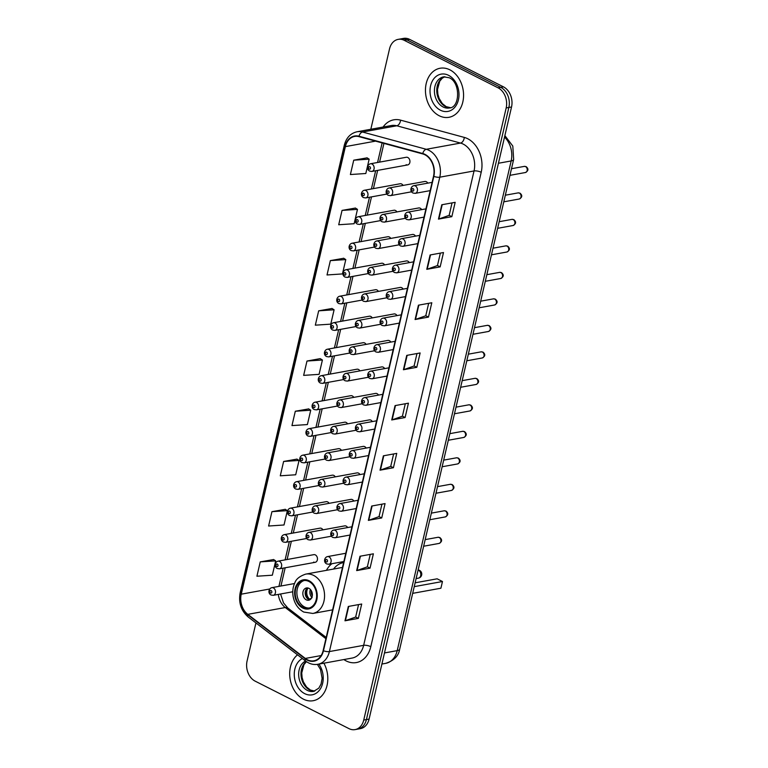 <?xml version="1.0" encoding="UTF-8"?>
<svg xmlns="http://www.w3.org/2000/svg" width="768" height="768" viewBox="0 0 768 768"><rect width="100%" height="100%" fill="white"/><g stroke="black" fill="none" stroke-linecap="round" stroke-linejoin="round"><path stroke-width="1.15" d="M331.872 563.712A27.523 20.803 -100.3 0 0 326.419 570.346M403.094 185.424A3.898 2.947 -100.3 0 0 401.635 184.003A3.898 2.947 -100.3 0 0 400.109 183.763L364.32 190.272A3.898 2.947 79.7 0 1 365.846 190.512A3.898 2.947 79.7 0 1 367.997 194.573A3.898 2.947 79.7 0 1 365.712 197.933L363.562 197.606C359.942 195.811 361.354 190.867 364.32 190.272M396.931 211.92A3.898 2.947 -100.3 0 0 395.472 210.499A3.898 2.947 -100.3 0 0 393.946 210.25L358.157 216.758A3.898 2.947 79.7 0 1 359.683 217.008A3.898 2.947 79.7 0 1 361.824 221.069A3.898 2.947 79.7 0 1 359.549 224.419L357.398 224.102C353.77 222.307 355.181 217.363 358.157 216.758M390.768 238.416A3.898 2.947 -100.3 0 0 389.309 236.986A3.898 2.947 -100.3 0 0 387.773 236.746L351.984 243.254A3.898 2.947 79.7 0 1 353.52 243.494A3.898 2.947 79.7 0 1 355.661 247.565A3.898 2.947 79.7 0 1 353.386 250.915L351.235 250.598C347.606 248.794 349.018 243.859 351.984 243.254M384.605 264.902A3.898 2.947 -100.3 0 0 383.146 263.482A3.898 2.947 -100.3 0 0 381.61 263.242L345.821 269.75A3.898 2.947 79.7 0 1 347.357 269.99A3.898 2.947 79.7 0 1 349.498 274.051A3.898 2.947 79.7 0 1 347.213 277.411L345.072 277.085C341.443 275.29 342.854 270.346 345.821 269.75M378.432 291.398A3.898 2.947 -100.3 0 0 376.982 289.978A3.898 2.947 -100.3 0 0 375.446 289.728L339.658 296.237A3.898 2.947 79.7 0 1 341.194 296.486A3.898 2.947 79.7 0 1 343.334 300.547A3.898 2.947 79.7 0 1 341.05 303.898L338.899 303.581C335.28 301.786 336.691 296.842 339.658 296.237M372.269 317.894A3.898 2.947 -100.3 0 0 370.81 316.464A3.898 2.947 -100.3 0 0 369.283 316.224L333.494 322.733A3.898 2.947 79.7 0 1 335.021 322.973A3.898 2.947 79.7 0 1 337.171 327.043A3.898 2.947 79.7 0 1 334.886 330.394L332.736 330.077C329.117 328.272 330.528 323.338 333.494 322.733M366.106 344.381A3.898 2.947 -100.3 0 0 364.646 342.96A3.898 2.947 -100.3 0 0 363.12 342.72L327.331 349.229A3.898 2.947 79.7 0 1 328.858 349.469A3.898 2.947 79.7 0 1 330.998 353.53A3.898 2.947 79.7 0 1 328.723 356.89L326.573 356.573C322.944 354.768 324.365 349.824 327.331 349.229M359.942 370.877A3.898 2.947 -100.3 0 0 358.483 369.456A3.898 2.947 -100.3 0 0 356.957 369.206L321.158 375.715A3.898 2.947 79.7 0 1 322.694 375.965A3.898 2.947 79.7 0 1 324.835 380.026A3.898 2.947 79.7 0 1 322.56 383.376L320.41 383.059C316.781 381.264 318.192 376.32 321.158 375.715M353.779 397.373A3.898 2.947 -100.3 0 0 352.32 395.942A3.898 2.947 -100.3 0 0 350.784 395.702L314.995 402.211A3.898 2.947 79.7 0 1 316.531 402.451A3.898 2.947 79.7 0 1 318.672 406.522A3.898 2.947 79.7 0 1 316.387 409.872L314.246 409.555C310.618 407.75 312.029 402.816 314.995 402.211M347.606 423.859A3.898 2.947 -100.3 0 0 346.157 422.438A3.898 2.947 -100.3 0 0 344.621 422.198L308.832 428.707A3.898 2.947 79.7 0 1 310.368 428.947A3.898 2.947 79.7 0 1 312.509 433.008A3.898 2.947 79.7 0 1 310.224 436.368L308.074 436.051C304.454 434.246 305.866 429.302 308.832 428.707M341.443 450.355A3.898 2.947 -100.3 0 0 339.984 448.934A3.898 2.947 -100.3 0 0 338.458 448.685L302.669 455.194A3.898 2.947 79.7 0 1 304.195 455.443A3.898 2.947 79.7 0 1 306.346 459.504A3.898 2.947 79.7 0 1 304.061 462.854L301.91 462.538C298.291 460.742 299.702 455.798 302.669 455.194M335.28 476.851A3.898 2.947 -100.3 0 0 333.821 475.421A3.898 2.947 -100.3 0 0 332.294 475.181L296.506 481.69A3.898 2.947 79.7 0 1 298.032 481.93A3.898 2.947 79.7 0 1 300.173 486A3.898 2.947 79.7 0 1 297.898 489.35L295.747 489.034C292.118 487.229 293.539 482.294 296.506 481.69M329.117 503.338A3.898 2.947 -100.3 0 0 327.658 501.917A3.898 2.947 -100.3 0 0 326.131 501.677L290.333 508.186A3.898 2.947 79.7 0 1 291.869 508.426A3.898 2.947 79.7 0 1 294.01 512.486A3.898 2.947 79.7 0 1 291.734 515.846L289.584 515.53C285.955 513.725 287.366 508.781 290.333 508.186M322.954 529.834A3.898 2.947 -100.3 0 0 321.494 528.413A3.898 2.947 -100.3 0 0 319.958 528.163L284.17 534.672A3.898 2.947 79.7 0 1 285.706 534.922A3.898 2.947 79.7 0 1 287.846 538.982A3.898 2.947 79.7 0 1 285.562 542.333L283.421 542.016C279.792 540.221 281.203 535.277 284.17 534.672M313.661 562.08A3.898 2.947 -100.3 0 0 315.187 562.32A3.898 2.947 -100.3 0 0 317.472 558.97A3.898 2.947 -100.3 0 0 315.331 554.899A3.898 2.947 -100.3 0 0 313.795 554.659L278.006 561.168A3.898 2.947 79.7 0 1 279.542 561.408A3.898 2.947 79.7 0 1 281.683 565.478A3.898 2.947 79.7 0 1 279.398 568.829L277.258 568.512C273.629 566.707 275.04 561.773 278.006 561.168M406.138 164.688A3.898 2.947 -100.3 0 0 407.664 164.928A3.898 2.947 -100.3 0 0 409.949 161.578A3.898 2.947 -100.3 0 0 407.808 157.507A3.898 2.947 -100.3 0 0 406.272 157.267L370.483 163.776A3.898 2.947 79.7 0 1 372.01 164.016A3.898 2.947 79.7 0 1 374.16 168.086A3.898 2.947 79.7 0 1 371.875 171.437L369.725 171.12C366.106 169.315 367.517 164.381 370.483 163.776M421.67 209.635A3.898 2.947 -100.3 0 0 420.211 208.214A3.898 2.947 -100.3 0 0 418.685 207.965L382.886 214.474A3.898 2.947 79.7 0 1 384.422 214.723A3.898 2.947 79.7 0 1 386.563 218.784A3.898 2.947 79.7 0 1 384.288 222.134L382.138 221.818C378.509 220.013 379.92 215.078 382.886 214.474M415.507 236.122A3.898 2.947 -100.3 0 0 414.048 234.701A3.898 2.947 -100.3 0 0 412.512 234.461L376.723 240.97A3.898 2.947 79.7 0 1 378.259 241.21A3.898 2.947 79.7 0 1 380.4 245.27A3.898 2.947 79.7 0 1 378.115 248.63L375.974 248.314C372.346 246.509 373.757 241.565 376.723 240.97M409.334 262.618A3.898 2.947 -100.3 0 0 407.885 261.197A3.898 2.947 -100.3 0 0 406.349 260.947L370.56 267.456A3.898 2.947 79.7 0 1 372.096 267.706A3.898 2.947 79.7 0 1 374.237 271.766A3.898 2.947 79.7 0 1 371.952 275.126L369.802 274.8C366.182 273.005 367.594 268.061 370.56 267.456M403.171 289.114A3.898 2.947 -100.3 0 0 401.712 287.693A3.898 2.947 -100.3 0 0 400.186 287.443L364.397 293.952A3.898 2.947 79.7 0 1 365.923 294.202A3.898 2.947 79.7 0 1 368.074 298.262A3.898 2.947 79.7 0 1 365.789 301.613L363.638 301.296C360.019 299.501 361.43 294.557 364.397 293.952M397.008 315.61A3.898 2.947 -100.3 0 0 395.549 314.179A3.898 2.947 -100.3 0 0 394.022 313.939L358.234 320.448A3.898 2.947 79.7 0 1 359.76 320.688A3.898 2.947 79.7 0 1 361.901 324.749A3.898 2.947 79.7 0 1 359.626 328.109L357.475 327.792C353.846 325.987 355.267 321.053 358.234 320.448M390.845 342.096A3.898 2.947 -100.3 0 0 389.386 340.675A3.898 2.947 -100.3 0 0 387.859 340.426L352.061 346.934A3.898 2.947 79.7 0 1 353.597 347.184A3.898 2.947 79.7 0 1 355.738 351.245A3.898 2.947 79.7 0 1 353.462 354.605L351.312 354.278C347.683 352.483 349.094 347.539 352.061 346.934M384.682 368.592A3.898 2.947 -100.3 0 0 383.222 367.171A3.898 2.947 -100.3 0 0 381.686 366.922L345.898 373.43A3.898 2.947 79.7 0 1 347.434 373.68A3.898 2.947 79.7 0 1 349.574 377.741A3.898 2.947 79.7 0 1 347.29 381.091L345.149 380.774C341.52 378.979 342.931 374.035 345.898 373.43M378.509 395.088A3.898 2.947 -100.3 0 0 377.059 393.658A3.898 2.947 -100.3 0 0 375.523 393.418L339.734 399.926A3.898 2.947 79.7 0 1 341.27 400.166A3.898 2.947 79.7 0 1 343.411 404.227A3.898 2.947 79.7 0 1 341.126 407.587L338.986 407.27C335.357 405.466 336.768 400.531 339.734 399.926M372.346 421.574A3.898 2.947 -100.3 0 0 370.886 420.154A3.898 2.947 -100.3 0 0 369.36 419.904L333.571 426.413A3.898 2.947 79.7 0 1 335.098 426.662A3.898 2.947 79.7 0 1 337.248 430.723A3.898 2.947 79.7 0 1 334.963 434.083L332.813 433.757C329.194 431.962 330.605 427.018 333.571 426.413M366.182 448.07A3.898 2.947 -100.3 0 0 364.723 446.65A3.898 2.947 -100.3 0 0 363.197 446.4L327.408 452.909A3.898 2.947 79.7 0 1 328.934 453.158A3.898 2.947 79.7 0 1 331.075 457.219A3.898 2.947 79.7 0 1 328.8 460.57L326.65 460.253C323.021 458.458 324.442 453.514 327.408 452.909M360.019 474.566A3.898 2.947 -100.3 0 0 358.56 473.136A3.898 2.947 -100.3 0 0 357.034 472.896L321.235 479.405A3.898 2.947 79.7 0 1 322.771 479.645A3.898 2.947 79.7 0 1 324.912 483.706A3.898 2.947 79.7 0 1 322.637 487.066L320.486 486.749C316.858 484.944 318.269 480.01 321.235 479.405M353.856 501.053A3.898 2.947 -100.3 0 0 352.397 499.632A3.898 2.947 -100.3 0 0 350.861 499.382L315.072 505.891A3.898 2.947 79.7 0 1 316.608 506.141A3.898 2.947 79.7 0 1 318.749 510.202A3.898 2.947 79.7 0 1 316.464 513.562L314.323 513.235C310.694 511.44 312.106 506.496 315.072 505.891M347.683 527.549A3.898 2.947 -100.3 0 0 346.234 526.128A3.898 2.947 -100.3 0 0 344.698 525.878L308.909 532.387A3.898 2.947 79.7 0 1 310.445 532.637A3.898 2.947 79.7 0 1 312.586 536.698A3.898 2.947 79.7 0 1 310.301 540.048L308.16 539.731C304.531 537.936 305.942 532.992 308.909 532.387M427.834 183.139A3.898 2.947 -100.3 0 0 426.374 181.718A3.898 2.947 -100.3 0 0 424.848 181.469L389.059 187.978A3.898 2.947 79.7 0 1 390.586 188.227A3.898 2.947 79.7 0 1 392.726 192.288A3.898 2.947 79.7 0 1 390.451 195.648L388.301 195.322C384.672 193.526 386.083 188.582 389.059 187.978M255.936 622.934L247.075 661.018A15.581 11.77 -100.3 0 0 255.178 681.158L348.96 728.621A15.581 11.77 -100.3 0 0 355.085 729.6L360.442 728.63A15.581 11.77 -100.3 0 0 369.091 719.088L511.536 106.982A15.581 11.77 -100.3 0 0 503.434 86.842L409.642 39.379A15.581 11.77 -100.3 0 0 403.517 38.4L400.848 38.89A15.581 11.77 -100.3 0 1 406.973 39.869A15.581 11.77 -100.3 0 0 400.848 38.89L398.17 39.37A15.581 11.77 -100.3 0 0 389.52 48.912L370.819 129.264M355.085 729.6A15.581 11.77 -100.3 0 0 363.734 720.067L506.179 107.952A15.581 11.77 -100.3 0 0 498.077 87.821L500.755 87.331L406.973 39.869L500.755 87.331A15.581 11.77 -100.3 0 1 508.858 107.462A15.581 11.77 -100.3 0 0 500.755 87.331L503.434 86.842M363.734 720.067L366.413 719.578L508.858 107.462L366.413 719.578A15.581 11.77 -100.3 0 1 357.763 729.11A15.581 11.77 -100.3 0 0 366.413 719.578L369.091 719.088M449.856 69.821A24.922 18.835 -100.3 0 0 440.054 68.256A24.922 18.835 -100.3 0 0 425.453 89.731A24.922 18.835 -100.3 0 0 439.171 115.728A24.922 18.835 -100.3 0 0 448.973 117.302A24.922 18.835 -100.3 0 0 463.565 95.827A24.922 18.835 -100.3 0 0 449.856 69.821A24.922 18.835 -100.3 0 0 440.054 68.256A24.922 18.835 -100.3 0 0 425.453 89.731A24.922 18.835 -100.3 0 0 439.171 115.728A24.922 18.835 -100.3 0 0 448.973 117.302A24.922 18.835 -100.3 0 0 463.565 95.827A24.922 18.835 -100.3 0 0 449.856 69.821M297.533 654.826A24.922 18.835 -100.3 0 0 289.968 678A24.922 18.835 -100.3 0 0 303.408 699.149A24.922 18.835 -100.3 0 0 313.2 700.714A24.922 18.835 -100.3 0 0 323.894 663.197A24.922 18.835 -100.3 0 1 313.2 700.714A24.922 18.835 -100.3 0 1 303.408 699.149A24.922 18.835 -100.3 0 1 289.968 678A24.922 18.835 -100.3 0 1 297.533 654.826M424.886 154.752A16.618 12.557 79.7 0 1 433.526 176.227L323.136 650.611A16.618 12.557 79.7 0 1 313.91 660.787A16.618 12.557 79.7 0 1 305.309 658.435L247.814 614.352A16.618 12.557 79.7 0 1 241.238 594.182L345.389 146.611A16.618 12.557 79.7 0 1 354.614 136.435A16.618 12.557 79.7 0 1 358.973 136.637L422.717 153.917A16.618 12.557 79.7 0 1 424.886 154.752M424.973 154.368A17.03 12.874 -100.3 0 0 422.746 153.514L359.011 136.234A17.03 12.874 -100.3 0 0 345.082 146.458L240.931 594.029A17.03 12.874 -100.3 0 0 247.67 614.698L305.165 658.79A17.03 12.874 -100.3 0 0 323.443 650.765L433.834 176.381A17.03 12.874 -100.3 0 0 424.973 154.368M358.56 604.598L355.661 617.05L345.398 620.698A4.157 1.354 -166.9 0 1 344.976 620.803L358.358 618.374L361.699 604.022L348.317 606.461L344.976 620.803M355.67 617.011L358.358 618.374M370.243 554.381L367.344 566.842L357.082 570.48A4.157 1.354 -166.9 0 1 356.669 570.595L370.042 568.157L373.382 553.814L360 556.243L356.669 570.595M367.354 566.794L370.042 568.157M381.936 504.173L379.037 516.624L368.765 520.272A4.157 1.354 -166.9 0 1 368.352 520.378L381.725 517.949L385.066 503.597L371.693 506.035L368.352 520.378M379.046 516.586L381.725 517.949M393.619 453.955L390.72 466.416L380.458 470.054A4.157 1.354 -166.9 0 1 380.035 470.17L393.418 467.731L396.749 453.389L383.376 455.818L380.035 470.17M390.73 466.378L393.418 467.731M452.045 202.896L449.146 215.357L438.874 218.995A4.157 1.354 -166.9 0 1 438.461 219.11L451.834 216.672L455.174 202.33L441.792 204.758L438.461 219.11M449.155 215.318L451.834 216.672M440.352 253.114L437.453 265.565L427.19 269.213A4.157 1.354 -166.9 0 1 426.778 269.318L440.15 266.89L443.491 252.538L430.109 254.976L426.778 269.318M437.462 265.526L440.15 266.89M428.669 303.322L425.77 315.782L415.507 319.421A4.157 1.354 -166.9 0 1 415.085 319.526L428.467 317.098L431.808 302.755L418.426 305.184L415.085 319.526M425.779 315.734L428.467 317.098M416.986 353.53L414.086 365.99L403.824 369.638A4.157 1.354 -166.9 0 1 403.402 369.744L416.784 367.306L420.125 352.963L406.742 355.392L403.402 369.744M414.096 365.952L416.784 367.306M405.302 403.747L402.403 416.208L392.141 419.846A4.157 1.354 -166.9 0 1 391.718 419.952L405.101 417.523L408.442 403.171L395.059 405.61L391.718 419.952M402.413 416.16L405.101 417.523M498.077 87.821L404.294 40.349A15.581 11.77 -100.3 0 0 398.17 39.37M296.976 459.12L283.622 461.462L280.282 475.805L295.709 474.778L299.05 460.435L296.87 459.053M285.293 509.338L271.939 511.67L268.598 526.022L284.026 524.986L287.366 510.643L285.178 509.261M273.61 559.546L260.246 561.888L256.915 576.23L272.342 575.203L275.683 560.851L273.494 559.478M332.035 308.486L318.672 310.829L315.331 325.171L330.768 324.144L334.099 309.792L331.92 308.419M343.718 258.278L330.355 260.611L327.024 274.963L342.451 273.926L345.792 259.584L343.603 258.202M355.402 208.061L342.048 210.403L338.707 224.746L354.134 223.718L357.475 209.366L355.286 207.994M367.085 157.853L353.731 160.186L350.39 174.538L365.818 173.501L369.158 159.158L366.97 157.776M308.659 408.912L295.306 411.245L291.965 425.597L307.392 424.57L310.733 410.218L308.554 408.835M306.989 361.037L303.648 375.379L319.075 374.352L322.416 360.01L320.237 358.627L306.989 361.037L322.416 360.01M318.672 310.829L334.099 309.792M330.355 260.611L345.792 259.584M342.048 210.403L357.475 209.366M353.731 160.186L369.158 159.158M295.306 411.245L310.733 410.218M283.622 461.462L299.05 460.435M271.939 511.67L287.366 510.643M260.246 561.888L275.683 560.851M308.938 581.482A14.016 10.598 -100.3 0 0 303.418 580.598A14.016 10.598 -100.3 0 0 295.21 592.675A14.016 10.598 -100.3 0 0 302.928 607.306A14.016 10.598 -100.3 0 0 308.438 608.189A14.016 10.598 -100.3 0 0 316.646 596.112A14.016 10.598 -100.3 0 0 308.938 581.482M304.262 580.493A14.016 10.598 -100.3 0 0 296.88 592.934A14.016 10.598 -100.3 0 0 304.598 606.998A14.016 10.598 -100.3 0 0 309.264 607.987M342.47 567.504A19.987 15.11 -100.3 0 0 341.155 567.667L305.693 574.118A19.987 15.11 79.7 0 1 313.555 575.376A19.987 15.11 79.7 0 1 324.557 596.227A19.987 15.11 79.7 0 1 312.854 613.45L303.754 612.048C297.821 608.726 294.23 603.264 292.992 595.651C292.387 591.062 292.992 586.819 294.806 582.922C296.006 579.13 299.635 576.192 305.693 574.118M343.344 562.627L343.622 562.579A24.557 18.566 -100.3 0 0 343.344 562.627A24.557 18.566 -100.3 0 0 333.552 569.05M412.685 593.347L440.909 588.211L442.474 581.52L414.24 586.646M442.474 581.52L437.136 578.813L415.133 582.816M308.938 588.355A6.23 4.714 -100.3 0 0 306.49 587.962A6.23 4.714 -100.3 0 0 302.842 593.328A6.23 4.714 -100.3 0 0 306.269 599.827A6.23 4.714 -100.3 0 0 308.717 600.221A6.23 4.714 -100.3 0 0 312.365 594.854A6.23 4.714 -100.3 0 0 308.938 588.355M307.69 587.942A6.23 4.714 -100.3 0 0 305.203 593.693A6.23 4.714 -100.3 0 0 308.611 599.405A6.23 4.714 -100.3 0 0 309.85 599.808M308.506 599.347A8.304 6.278 79.7 0 1 306.595 588.854M308.064 588.019A7.267 5.491 79.7 0 0 309.619 599.194L309.494 599.731M309.619 599.194L312.096 597.619M384.48 652.944L397.21 650.63A10.387 3.379 13.1 0 0 399.696 649.133C398.611 655.93 393.936 660.672 385.68 663.35A20.774 15.696 -100.3 0 0 397.21 650.63L511.162 160.944A20.774 15.696 -100.3 0 0 504.528 137.088M498.432 163.258L511.162 160.944A10.387 3.379 13.1 0 0 513.658 159.446L399.696 649.133M409.642 39.379L404.294 40.349M511.536 106.982L506.179 107.952M383.098 127.037A25.958 19.622 79.7 0 1 400.56 120.144L464.304 137.414A25.958 19.622 79.7 0 1 481.2 172.282L370.8 646.666A5.194 1.69 13.1 0 0 363.648 645.341L474.038 170.957A20.774 15.696 -100.3 0 0 463.238 144.115A20.774 15.696 -100.3 0 0 460.522 143.069L396.787 125.789A20.774 15.696 -100.3 0 0 391.334 125.539L357.082 131.76A20.774 15.696 79.7 0 1 362.534 132.019A5.194 3.197 105.2 0 0 359.011 136.234M370.8 646.666A25.958 19.622 79.7 0 1 346.176 660.931A25.958 19.622 79.7 0 1 343.872 659.558M352.109 658.061A20.774 15.696 -100.3 0 0 363.648 645.341L329.395 651.571A20.774 15.696 79.7 0 1 317.866 664.291L352.109 658.061M400.56 120.144A5.194 3.197 -74.8 0 1 396.787 125.789L362.534 132.019L426.269 149.29A20.774 15.696 79.7 0 1 428.986 150.346A20.774 15.696 79.7 0 1 439.786 177.187A5.194 1.69 -166.9 0 1 433.834 176.381M422.746 153.514A5.194 3.197 105.2 0 1 426.269 149.29L460.522 143.069A5.194 3.197 -74.8 0 0 464.304 137.414M357.082 131.76C350.525 133.277 346.262 137.77 344.304 145.229A5.194 1.69 13.1 0 0 345.082 146.458M240.931 594.029A5.194 1.69 -166.9 0 1 240.154 592.8C238.406 602.698 241.094 610.771 248.218 617.011L305.712 661.104C309.494 663.936 313.546 665.002 317.866 664.291M247.67 614.698A5.194 2.611 127.5 0 0 248.218 617.011M305.165 658.79A5.194 2.611 127.5 0 0 305.712 661.104M323.443 650.765A5.194 1.69 13.1 0 0 329.395 651.571L439.786 177.187L474.038 170.957A5.194 1.69 13.1 0 1 481.2 172.282M241.238 594.182L269.712 588.998M278.333 594.394A16.618 12.557 -100.3 0 0 285.274 607.536L325.91 638.698M247.814 614.352L285.274 607.536A9.35 4.704 -52.5 0 1 287.798 607.997L326.198 637.44M305.309 658.435L321.13 655.565M345.389 146.611L375.533 141.13M382.128 142.915L377.568 162.49M375.648 170.755L371.405 188.976M369.485 197.242L365.242 215.472M363.312 223.738L359.078 241.968M357.149 250.234L352.906 268.454M350.986 276.72L346.742 294.95M344.822 303.216L340.579 321.446M338.659 329.712L334.416 347.933M332.486 356.198L328.253 374.429M326.323 382.694L322.08 400.925M320.16 409.19L315.917 427.411M313.997 435.677L309.754 453.907M307.834 462.173L303.59 480.403M301.661 488.669L297.427 506.89M295.498 515.155L291.254 533.386M289.334 541.651L285.091 559.882M283.171 568.147L278.928 586.368M392.141 419.846L395.472 405.533M403.824 369.638L407.155 355.325M415.507 319.421L418.838 305.107M427.19 269.213L430.522 254.899M438.874 218.995L442.205 204.682M380.458 470.054L383.779 455.75M368.765 520.272L372.096 505.958M357.082 570.48L360.413 556.166M345.398 620.698L348.73 606.384M444.826 76.723A15.83 11.962 -100.3 0 0 436.762 90.864A15.83 11.962 -100.3 0 0 445.469 106.56A15.83 11.962 -100.3 0 0 450.461 107.693M443.683 76.838A15.83 11.962 -100.3 0 0 434.419 90.48A15.83 11.962 -100.3 0 0 443.126 106.992A15.83 11.962 -100.3 0 0 449.347 107.981C460.09 107.846 460.656 82.195 449.174 77.75L443.683 76.838M440.448 110.227A18.941 14.314 -100.3 0 0 458.419 99.821A18.941 14.314 -100.3 0 0 448.57 75.331A18.941 14.314 -100.3 0 0 430.598 85.738A18.941 14.314 -100.3 0 0 440.448 110.227M302.755 608.026A14.803 11.184 -100.3 0 0 316.79 599.894A14.803 11.184 -100.3 0 0 309.101 580.762A14.803 11.184 -100.3 0 0 295.066 588.893A14.803 11.184 -100.3 0 0 302.755 608.026M418.099 570.067A4.157 3.139 79.7 0 1 418.541 570.25A4.157 3.139 79.7 0 1 420.701 575.616A4.157 3.139 79.7 0 1 418.387 578.16A4.157 4.157 0 0 0 418.128 569.952M311.866 597.398A6.029 4.55 79.7 0 1 310.426 589.498M312.288 595.834A5.712 4.32 79.7 0 1 311.376 590.813M306.336 661.555A15.83 11.962 -100.3 0 0 301.133 676.262A15.83 11.962 -100.3 0 0 309.706 689.981A15.83 11.962 -100.3 0 0 314.698 691.114M305.597 661.018A15.83 11.962 -100.3 0 0 298.685 675.485A15.83 11.962 -100.3 0 0 307.363 690.403A15.83 11.962 -100.3 0 0 313.584 691.402L318.787 688.176L321.062 684.077L322.118 678.365L320.506 669.485L317.405 664.368M302.39 658.55A18.941 14.314 -100.3 0 0 294.307 675.926A18.941 14.314 -100.3 0 0 304.685 693.638A18.941 14.314 -100.3 0 0 321.254 687.254A18.941 14.314 -100.3 0 0 318.864 664.109M525.533 166.579A3.12 2.352 -100.3 0 0 524.314 166.387L526.157 166.656C528.72 168.845 528.48 170.794 525.427 172.522A3.12 2.352 -100.3 0 0 527.251 169.834A3.12 2.352 -100.3 0 0 525.533 166.579M432.096 182.362L413.789 185.693A3.898 2.947 79.7 0 1 415.325 185.942A3.898 2.947 79.7 0 1 417.466 190.003A3.898 2.947 79.7 0 1 415.19 193.354L430.176 190.627M413.098 188.63A1.296 0.979 -100.3 0 0 412.541 191.021A1.296 0.979 -100.3 0 0 413.098 188.63M519.37 193.075A3.12 2.352 -100.3 0 0 518.15 192.883L519.984 193.152C522.557 195.341 522.317 197.29 519.264 199.008A3.12 2.352 -100.3 0 0 521.088 196.33A3.12 2.352 -100.3 0 0 519.37 193.075M425.933 208.858L407.626 212.189A3.898 2.947 79.7 0 1 409.162 212.429A3.898 2.947 79.7 0 1 411.302 216.499A3.898 2.947 79.7 0 1 409.018 219.85L424.013 217.123M406.934 215.126A1.296 0.979 -100.3 0 0 406.378 217.517A1.296 0.979 -100.3 0 0 406.934 215.126M513.206 219.571A3.12 2.352 -100.3 0 0 511.978 219.37L513.821 219.648C516.394 221.827 516.144 223.786 513.101 225.504A3.12 2.352 -100.3 0 0 514.925 222.816A3.12 2.352 -100.3 0 0 513.206 219.571M419.77 235.354L401.462 238.675A3.898 2.947 79.7 0 1 402.998 238.925A3.898 2.947 79.7 0 1 405.139 242.986A3.898 2.947 79.7 0 1 402.854 246.346L417.85 243.619M400.762 241.622A1.296 0.979 -100.3 0 0 400.205 244.013A1.296 0.979 -100.3 0 0 400.762 241.622M507.043 246.058A3.12 2.352 -100.3 0 0 505.814 245.866L507.658 246.134C510.221 248.323 509.981 250.272 506.928 252A3.12 2.352 -100.3 0 0 508.752 249.312A3.12 2.352 -100.3 0 0 507.043 246.058M413.606 261.84L395.299 265.171A3.898 2.947 79.7 0 1 396.826 265.421A3.898 2.947 79.7 0 1 398.976 269.482A3.898 2.947 79.7 0 1 396.691 272.832L411.677 270.106M394.598 268.109A1.296 0.979 -100.3 0 0 394.042 270.499A1.296 0.979 -100.3 0 0 394.598 268.109M500.88 272.554A3.12 2.352 -100.3 0 0 499.651 272.362L501.494 272.63C504.058 274.819 503.818 276.768 500.765 278.486A3.12 2.352 -100.3 0 0 502.589 275.808A3.12 2.352 -100.3 0 0 500.88 272.554M407.443 288.336L389.136 291.667A3.898 2.947 79.7 0 1 390.662 291.907A3.898 2.947 79.7 0 1 392.803 295.978A3.898 2.947 79.7 0 1 390.528 299.328L405.514 296.602M388.435 294.605A1.296 0.979 -100.3 0 0 387.878 296.995A1.296 0.979 -100.3 0 0 388.435 294.605M494.707 299.05A3.12 2.352 -100.3 0 0 493.488 298.848L495.331 299.126C497.894 301.306 497.654 303.264 494.602 304.982A3.12 2.352 -100.3 0 0 496.426 302.294A3.12 2.352 -100.3 0 0 494.707 299.05M401.27 314.832L382.963 318.154A3.898 2.947 79.7 0 1 384.499 318.403A3.898 2.947 79.7 0 1 386.64 322.464A3.898 2.947 79.7 0 1 384.365 325.824L399.35 323.098M382.272 321.101A1.296 0.979 -100.3 0 0 381.715 323.491A1.296 0.979 -100.3 0 0 382.272 321.101M488.544 325.536A3.12 2.352 -100.3 0 0 487.325 325.344L489.158 325.613C491.731 327.802 491.491 329.75 488.438 331.478A3.12 2.352 -100.3 0 0 490.262 328.79A3.12 2.352 -100.3 0 0 488.544 325.536M395.107 341.318L376.8 344.65A3.898 2.947 79.7 0 1 378.336 344.899A3.898 2.947 79.7 0 1 380.477 348.96A3.898 2.947 79.7 0 1 378.192 352.31L393.187 349.584M376.109 347.587A1.296 0.979 -100.3 0 0 375.552 349.978A1.296 0.979 -100.3 0 0 376.109 347.587M482.381 352.032A3.12 2.352 -100.3 0 0 481.152 351.84L482.995 352.109C485.568 354.298 485.318 356.246 482.275 357.965A3.12 2.352 -100.3 0 0 484.099 355.286A3.12 2.352 -100.3 0 0 482.381 352.032M388.944 367.814L370.637 371.146A3.898 2.947 79.7 0 1 372.173 371.386A3.898 2.947 79.7 0 1 374.314 375.456A3.898 2.947 79.7 0 1 372.029 378.806L387.024 376.08M369.936 374.083A1.296 0.979 -100.3 0 0 369.379 376.474A1.296 0.979 -100.3 0 0 369.936 374.083M476.218 378.528A3.12 2.352 -100.3 0 0 474.989 378.326L476.832 378.605C479.405 380.784 479.155 382.742 476.102 384.461A3.12 2.352 -100.3 0 0 477.926 381.773A3.12 2.352 -100.3 0 0 476.218 378.528M382.781 394.31L364.474 397.632A3.898 2.947 79.7 0 1 366 397.882A3.898 2.947 79.7 0 1 368.15 401.942A3.898 2.947 79.7 0 1 365.866 405.302L380.851 402.576M363.773 400.579A1.296 0.979 -100.3 0 0 363.216 402.97A1.296 0.979 -100.3 0 0 363.773 400.579M470.054 405.014A3.12 2.352 -100.3 0 0 468.826 404.822L470.669 405.091C473.232 407.28 472.992 409.229 469.939 410.957A3.12 2.352 -100.3 0 0 471.763 408.269A3.12 2.352 -100.3 0 0 470.054 405.014M376.618 420.797L358.31 424.128A3.898 2.947 79.7 0 1 359.837 424.378A3.898 2.947 79.7 0 1 361.978 428.438A3.898 2.947 79.7 0 1 359.702 431.789L374.688 429.062M357.61 427.066A1.296 0.979 -100.3 0 0 357.053 429.456A1.296 0.979 -100.3 0 0 357.61 427.066M463.891 431.51A3.12 2.352 -100.3 0 0 462.662 431.318L464.506 431.587C467.069 433.776 466.829 435.725 463.776 437.443A3.12 2.352 -100.3 0 0 465.6 434.765A3.12 2.352 -100.3 0 0 463.891 431.51M370.445 447.293L352.138 450.624A3.898 2.947 79.7 0 1 353.674 450.864A3.898 2.947 79.7 0 1 355.814 454.934A3.898 2.947 79.7 0 1 353.539 458.285L368.525 455.558M351.446 453.562A1.296 0.979 -100.3 0 0 350.89 455.952A1.296 0.979 -100.3 0 0 351.446 453.562M457.718 458.006A3.12 2.352 -100.3 0 0 456.499 457.805L458.333 458.083C460.906 460.262 460.666 462.221 457.613 463.939A3.12 2.352 -100.3 0 0 459.437 461.251A3.12 2.352 -100.3 0 0 457.718 458.006M364.282 473.789L345.974 477.12A3.898 2.947 79.7 0 1 347.51 477.36A3.898 2.947 79.7 0 1 349.651 481.421A3.898 2.947 79.7 0 1 347.366 484.781L362.362 482.054M345.283 480.058A1.296 0.979 -100.3 0 0 344.726 482.448A1.296 0.979 -100.3 0 0 345.283 480.058M451.555 484.493A3.12 2.352 -100.3 0 0 450.336 484.301L452.17 484.57C454.742 486.758 454.502 488.707 451.45 490.435A3.12 2.352 -100.3 0 0 453.274 487.747A3.12 2.352 -100.3 0 0 451.555 484.493M358.118 500.275L339.811 503.606A3.898 2.947 79.7 0 1 341.347 503.856A3.898 2.947 79.7 0 1 343.488 507.917A3.898 2.947 79.7 0 1 341.203 511.267L356.198 508.541M339.11 506.544A1.296 0.979 -100.3 0 0 338.554 508.934A1.296 0.979 -100.3 0 0 339.11 506.544M445.392 510.989A3.12 2.352 -100.3 0 0 444.163 510.797L446.006 511.066C448.579 513.254 448.33 515.203 445.277 516.922A3.12 2.352 -100.3 0 0 447.11 514.243A3.12 2.352 -100.3 0 0 445.392 510.989M351.955 526.771L333.648 530.102A3.898 2.947 79.7 0 1 335.174 530.342A3.898 2.947 79.7 0 1 337.325 534.413A3.898 2.947 79.7 0 1 335.04 537.763L350.026 535.037M332.947 533.04A1.296 0.979 -100.3 0 0 332.39 535.43A1.296 0.979 -100.3 0 0 332.947 533.04M439.229 537.485A3.12 2.352 -100.3 0 0 438 537.283L439.843 537.562C442.406 539.741 442.166 541.699 439.114 543.418A3.12 2.352 -100.3 0 0 440.938 540.73A3.12 2.352 -100.3 0 0 439.229 537.485M345.792 553.267L327.485 556.598A3.898 2.947 79.7 0 1 329.011 556.838A3.898 2.947 79.7 0 1 331.152 560.899A3.898 2.947 79.7 0 1 328.877 564.259L343.862 561.533M326.784 559.536A1.296 0.979 -100.3 0 0 326.227 561.926A1.296 0.979 -100.3 0 0 326.784 559.536M387.802 193.315A1.296 0.979 -100.3 0 0 388.358 190.925A1.296 0.979 -100.3 0 0 387.802 193.315M381.638 219.802A1.296 0.979 -100.3 0 0 382.195 217.411A1.296 0.979 -100.3 0 0 381.638 219.802M375.475 246.298A1.296 0.979 -100.3 0 0 376.032 243.907A1.296 0.979 -100.3 0 0 375.475 246.298M369.302 272.794A1.296 0.979 -100.3 0 0 369.859 270.403A1.296 0.979 -100.3 0 0 369.302 272.794M363.139 299.28A1.296 0.979 -100.3 0 0 363.696 296.89A1.296 0.979 -100.3 0 0 363.139 299.28M356.976 325.776A1.296 0.979 -100.3 0 0 357.533 323.386A1.296 0.979 -100.3 0 0 356.976 325.776M350.813 352.272A1.296 0.979 -100.3 0 0 351.37 349.882A1.296 0.979 -100.3 0 0 350.813 352.272M344.65 378.758A1.296 0.979 -100.3 0 0 345.206 376.368A1.296 0.979 -100.3 0 0 344.65 378.758M338.477 405.254A1.296 0.979 -100.3 0 0 339.034 402.864A1.296 0.979 -100.3 0 0 338.477 405.254M332.314 431.75A1.296 0.979 -100.3 0 0 332.87 429.36A1.296 0.979 -100.3 0 0 332.314 431.75M326.15 458.237A1.296 0.979 -100.3 0 0 326.707 455.846A1.296 0.979 -100.3 0 0 326.15 458.237M319.987 484.733A1.296 0.979 -100.3 0 0 320.544 482.342A1.296 0.979 -100.3 0 0 319.987 484.733M313.824 511.229A1.296 0.979 -100.3 0 0 314.381 508.838A1.296 0.979 -100.3 0 0 313.824 511.229M307.651 537.715A1.296 0.979 -100.3 0 0 308.208 535.325A1.296 0.979 -100.3 0 0 307.651 537.715M369.226 169.104A1.296 0.979 -100.3 0 0 369.782 166.714A1.296 0.979 -100.3 0 0 369.226 169.104M363.062 195.6A1.296 0.979 -100.3 0 0 363.619 193.21A1.296 0.979 -100.3 0 0 363.062 195.6M356.899 222.096A1.296 0.979 -100.3 0 0 357.456 219.696A1.296 0.979 -100.3 0 0 356.899 222.096M350.736 248.582A1.296 0.979 -100.3 0 0 351.293 246.192A1.296 0.979 -100.3 0 0 350.736 248.582M344.573 275.078A1.296 0.979 -100.3 0 0 345.13 272.688A1.296 0.979 -100.3 0 0 344.573 275.078M338.4 301.574A1.296 0.979 -100.3 0 0 338.957 299.174A1.296 0.979 -100.3 0 0 338.4 301.574M332.237 328.061A1.296 0.979 -100.3 0 0 332.794 325.67A1.296 0.979 -100.3 0 0 332.237 328.061M326.074 354.557A1.296 0.979 -100.3 0 0 326.63 352.166A1.296 0.979 -100.3 0 0 326.074 354.557M319.91 381.053A1.296 0.979 -100.3 0 0 320.467 378.653A1.296 0.979 -100.3 0 0 319.91 381.053M313.747 407.539A1.296 0.979 -100.3 0 0 314.304 405.149A1.296 0.979 -100.3 0 0 313.747 407.539M307.574 434.035A1.296 0.979 -100.3 0 0 308.131 431.645A1.296 0.979 -100.3 0 0 307.574 434.035M301.411 460.531A1.296 0.979 -100.3 0 0 301.968 458.141A1.296 0.979 -100.3 0 0 301.411 460.531M295.248 487.018A1.296 0.979 -100.3 0 0 295.805 484.627A1.296 0.979 -100.3 0 0 295.248 487.018M289.085 513.514A1.296 0.979 -100.3 0 0 289.642 511.123A1.296 0.979 -100.3 0 0 289.085 513.514M282.922 540.01A1.296 0.979 -100.3 0 0 283.478 537.619A1.296 0.979 -100.3 0 0 282.922 540.01M276.749 566.496A1.296 0.979 -100.3 0 0 277.306 564.106A1.296 0.979 -100.3 0 0 276.749 566.496M273.37 587.904A3.898 2.947 79.7 0 1 275.52 591.965A3.898 2.947 79.7 0 1 273.235 595.325L271.085 595.008C267.466 593.203 268.877 588.259 271.843 587.664A3.898 2.947 79.7 0 1 273.37 587.904M270.586 592.992A1.296 0.979 -100.3 0 0 271.142 590.602A1.296 0.979 -100.3 0 0 270.586 592.992M504.874 135.61L512.803 146.074L513.658 159.446M385.68 663.35L381.898 664.042M344.304 145.229L240.154 592.8M383.933 143.405L379.584 162.125M377.654 170.39L373.411 188.611M371.491 196.877L367.248 215.107M365.328 223.373L361.085 241.603M359.165 249.869L354.922 268.09M352.992 276.355L348.758 294.586M346.829 302.851L342.586 321.082M340.666 329.347L336.422 347.568M334.502 355.834L330.259 374.064M328.339 382.33L324.096 400.56M322.176 408.826L317.933 427.046M316.003 435.312L311.76 453.542M309.84 461.808L305.597 480.038M303.677 488.304L299.434 506.525M297.514 514.79L293.27 533.021M291.35 541.286L287.107 559.517M285.178 567.782L280.944 586.003M280.57 593.99L283.498 602.909L287.798 607.997M450.499 107.683L446.208 106.656L442.33 103.584L439.162 98.467L437.885 94.224L437.491 89.52L439.738 81.197L442.282 78.182L444.874 76.723M332.621 609.859L312.854 613.45M416.122 578.573L418.387 578.16M314.736 691.094L310.445 690.067L306.566 687.005L303.398 681.888L302.112 677.635L301.728 672.931L303.974 664.608L306.461 661.642M524.314 166.387L511.498 168.72M413.789 185.693C410.822 186.298 409.411 191.242 413.04 193.037L415.19 193.354M525.427 172.522L509.952 175.334M518.15 192.883L505.325 195.206M407.626 212.189C404.659 212.794 403.248 217.728 406.877 219.533L409.018 219.85M519.264 199.008L503.789 201.821M511.978 219.37L499.162 221.702M401.462 238.675C398.496 239.28 397.085 244.224 400.714 246.019L402.854 246.346M513.101 225.504L497.626 228.317M505.814 245.866L492.998 248.198M395.299 265.171C392.333 265.776 390.922 270.72 394.541 272.515L396.691 272.832M506.928 252L491.462 254.813M499.651 272.362L486.835 274.685M389.136 291.667C386.17 292.272 384.749 297.206 388.378 299.011L390.528 299.328M500.765 278.486L485.299 281.299M493.488 298.848L480.672 301.181M382.963 318.154C379.997 318.758 378.586 323.702 382.214 325.498L384.365 325.824M494.602 304.982L479.126 307.795M487.325 325.344L474.499 327.677M376.8 344.65C373.834 345.254 372.422 350.198 376.051 351.994L378.192 352.31M488.438 331.478L472.963 334.291M481.152 351.84L468.336 354.173M370.637 371.146C367.67 371.75 366.259 376.685 369.888 378.49L372.029 378.806M482.275 357.965L466.8 360.778M474.989 378.326L462.173 380.659M364.474 397.632C361.507 398.237 360.096 403.181 363.715 404.976L365.866 405.302M476.102 384.461L460.637 387.274M468.826 404.822L456.01 407.155M358.31 424.128C355.344 424.733 353.923 429.677 357.552 431.472L359.702 431.789M469.939 410.957L454.474 413.77M462.662 431.318L449.846 433.651M352.138 450.624C349.171 451.229 347.76 456.163 351.389 457.968L353.539 458.285M463.776 437.443L448.301 440.256M456.499 457.805L443.683 460.138M345.974 477.12C343.008 477.715 341.597 482.659 345.226 484.454L347.366 484.781M457.613 463.939L442.138 466.752M450.336 484.301L437.51 486.634M339.811 503.606C336.845 504.211 335.434 509.155 339.062 510.95L341.203 511.267M451.45 490.435L435.974 493.248M444.163 510.797L431.347 513.13M333.648 530.102C330.682 530.707 329.27 535.642 332.89 537.446L335.04 537.763M445.277 516.922L429.811 519.734M438 537.283L425.184 539.616M327.485 556.598C324.518 557.194 323.107 562.138 326.726 563.933L328.877 564.259M439.114 543.418L423.648 546.23M411.629 191.789L390.451 195.648M405.466 218.285L384.288 222.134M399.302 244.781L378.115 248.63M393.139 271.267L371.952 275.126M386.976 297.763L365.789 301.613M380.803 324.259L359.626 328.109M374.64 350.746L353.462 354.605M368.477 377.242L347.29 381.091M362.314 403.738L341.126 407.587M356.15 430.224L334.963 434.083M349.987 456.72L328.8 460.57M343.814 483.216L322.637 487.066M337.651 509.702L316.464 513.562M331.488 536.198L310.301 540.048M407.664 164.928L371.875 171.437M386.899 194.074L365.712 197.933M380.726 220.57L359.549 224.419M374.563 247.066L353.386 250.915M368.4 273.552L347.213 277.411M362.237 300.048L341.05 303.898M356.074 326.544L334.886 330.394M349.901 353.03L328.723 356.89M343.738 379.526L322.56 383.376M337.574 406.022L316.387 409.872M331.411 432.518L310.224 436.368M325.248 459.005L304.061 462.854M319.075 485.501L297.898 489.35M312.912 511.997L291.734 515.846M306.749 538.483L285.562 542.333M315.187 562.32L279.398 568.829M292.771 591.773L273.235 595.325M294.528 583.536L271.843 587.664"/></g></svg>
